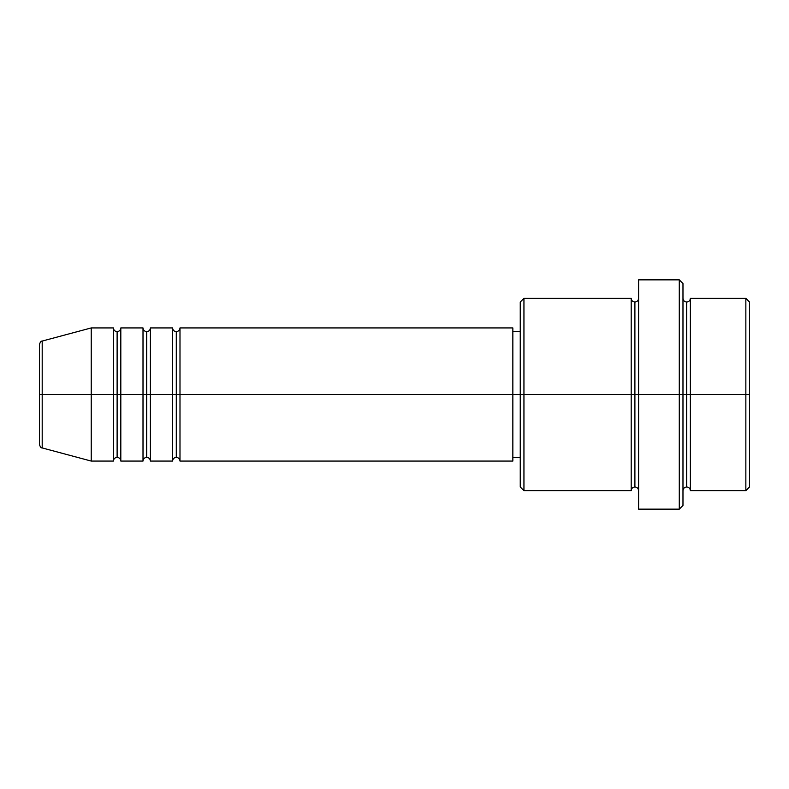 <?xml version="1.0" encoding="UTF-8"?>
<svg xmlns="http://www.w3.org/2000/svg" width="789" height="789" viewBox="0 0 789 789"><rect width="100%" height="100%" fill="white"/><g stroke="black" fill="none" stroke-linecap="round" stroke-linejoin="round"><path stroke-width="0.59" stroke-dasharray="3.94 2.96" d="M39.45 444.365L39.45 344.635L39.45 444.365M42.192 447.935L42.192 394.5L42.192 447.935L42.192 394.5L91.228 394.5L91.228 461.072L91.228 394.5L113.419 394.5L113.419 327.928L113.419 394.5L120.816 394.5L120.816 327.928L120.816 394.5L143.006 394.5L143.006 327.928L143.006 394.5L150.403 394.5L150.403 327.928L150.403 394.5L172.594 394.5L172.594 327.928L172.594 394.5L179.991 394.5L179.991 327.928L179.991 394.5L512.85 394.5L512.85 461.072L512.85 394.5L523.945 394.5L523.945 490.659L523.945 394.5L634.898 394.5L634.898 302.039L634.898 394.5L638.597 394.5L638.597 298.341L638.597 394.5L638.597 298.341L638.597 394.5L682.978 394.5L682.978 505.453L682.978 298.341L682.978 394.5L682.978 298.341L682.978 394.5L690.375 394.5L690.375 298.341L690.375 394.5L749.55 394.5L749.55 486.961L749.55 302.039L749.55 394.5L745.852 394.5L745.852 490.659L745.852 394.5L690.375 394.5L690.375 298.341M179.991 461.072L179.991 394.5L176.292 394.5L176.292 331.627L176.292 457.373L176.292 394.5L172.594 394.5L172.594 461.072M150.403 461.072L150.403 394.5L146.705 394.5L146.705 331.627L146.705 457.373L146.705 394.5L143.006 394.5L143.006 461.072M120.816 461.072L120.816 394.5L117.117 394.5L117.117 331.627L117.117 457.373L117.117 394.5L113.419 394.5L113.419 461.072M520.247 486.961L520.247 394.5L520.247 486.961M679.28 509.152L679.28 394.5L679.28 509.152M690.375 490.659L690.375 394.5L686.677 394.5L686.677 302.039L686.677 486.961L686.677 394.5L682.978 394.5L682.978 283.547L682.978 490.659L682.978 394.5L682.978 490.659L682.978 394.5L682.978 490.659L682.978 394.5L638.597 394.5L638.597 279.848L638.597 509.152L638.597 298.341L638.597 490.659L638.597 394.5L638.597 490.659L638.597 394.5L638.597 490.659L638.597 394.5L634.898 394.5L634.898 302.039L634.898 486.961L634.898 394.5L634.898 486.961L634.898 394.5L631.2 394.5L631.2 298.341L631.2 490.659M631.2 298.341L631.2 394.5L520.247 394.5L520.247 331.627L520.247 406.769L520.247 302.039L520.247 394.5L512.85 394.5L512.85 457.373L512.85 327.928L512.85 457.373L512.85 331.627L512.85 394.5L179.991 394.5L179.991 327.928M143.006 327.928L143.006 394.5L120.816 394.5L120.816 327.928M113.419 327.928L113.419 394.5L91.228 394.5L91.228 327.928L91.228 394.5L42.192 394.5L42.192 341.065M745.852 298.341L745.852 394.5L745.852 298.341M679.28 279.848L679.28 394.5L679.28 279.848M523.945 394.5L523.945 298.341L523.945 394.5M520.247 406.769L520.247 457.373L520.247 406.769M172.594 327.928L172.594 394.5L150.403 394.5L150.403 327.928M631.2 394.5L631.2 490.659L631.2 394.5M690.375 394.5L690.375 490.659L690.375 394.5M686.677 394.5L686.677 486.961L686.677 394.5M113.419 394.5L113.419 461.072L113.419 394.5M120.816 394.5L120.816 461.072L120.816 394.5M117.117 394.5L117.117 457.373L117.117 394.5M143.006 394.5L143.006 461.072L143.006 394.5M150.403 394.5L150.403 461.072L150.403 394.5M146.705 394.5L146.705 457.373L146.705 394.5M172.594 394.5L172.594 461.072L172.594 394.5M179.991 394.5L179.991 461.072L179.991 394.5M176.292 394.5L176.292 457.373L176.292 394.5M42.192 394.5L42.192 341.065L42.192 394.5"/><path stroke-width="1.18" d="M39.45 394.5L39.45 444.365L39.45 394.5L42.192 394.5L42.192 447.935L42.192 394.5L39.45 394.5L39.45 344.635L39.45 394.5M682.978 298.341C683.205 300.579 684.438 301.812 686.677 302.039C688.915 301.812 690.148 300.579 690.375 298.341L690.375 394.5L745.852 394.5L745.852 490.659L745.852 394.5L749.55 394.5L749.55 302.039L749.55 486.961L749.55 394.5L690.375 394.5L690.375 298.341L690.375 394.5L682.978 394.5L682.978 505.453L682.978 394.5L634.898 394.5L634.898 302.039L634.898 394.5L523.945 394.5L523.945 490.659L523.945 394.5L512.85 394.5L512.85 461.072L512.85 394.5L179.991 394.5L179.991 327.928L179.991 394.5L176.292 394.5L176.292 331.627L176.292 394.5L172.594 394.5L172.594 327.928L172.594 394.5L150.403 394.5L150.403 327.928L150.403 394.5L146.705 394.5L146.705 331.627L146.705 394.5L143.006 394.5L143.006 327.928L143.006 394.5L120.816 394.5L120.816 327.928L120.816 394.5L117.117 394.5L117.117 331.627L117.117 394.5L113.419 394.5L113.419 327.928L113.419 394.5L42.192 394.5L42.192 447.935C41.067 448.093 40.15 446.899 39.45 444.365M179.991 461.072C179.764 458.833 178.531 457.6 176.292 457.373C174.053 457.6 172.821 458.833 172.594 461.072L172.594 394.5L176.292 394.5L176.292 331.627L176.292 457.373L176.292 394.5L176.292 457.373L176.292 394.5L179.991 394.5L179.991 461.072L512.85 461.072M150.403 461.072C150.176 458.833 148.943 457.6 146.705 457.373C144.466 457.6 143.233 458.833 143.006 461.072L143.006 394.5L146.705 394.5L146.705 331.627L146.705 457.373L146.705 394.5L146.705 457.373L146.705 394.5L150.403 394.5L150.403 461.072L172.594 461.072M120.816 461.072C120.589 458.833 119.356 457.6 117.117 457.373C114.878 457.6 113.646 458.833 113.419 461.072L113.419 394.5L117.117 394.5L117.117 331.627L117.117 457.373L117.117 394.5L117.117 457.373L117.117 394.5L120.816 394.5L120.816 461.072L143.006 461.072M113.419 327.928L91.228 327.928L42.192 341.065L42.192 394.5L91.228 394.5L91.228 327.928L91.228 461.072L91.228 394.5L113.419 394.5L113.419 327.928C113.646 330.167 114.878 331.4 117.117 331.627C119.356 331.4 120.589 330.167 120.816 327.928L120.816 394.5L143.006 394.5L143.006 327.928C143.233 330.167 144.466 331.4 146.705 331.627C148.943 331.4 150.176 330.167 150.403 327.928L150.403 394.5L172.594 394.5L172.594 327.928C172.821 330.167 174.053 331.4 176.292 331.627C178.531 331.4 179.764 330.167 179.991 327.928L179.991 394.5L512.85 394.5L512.85 327.928L512.85 394.5L520.247 394.5L520.247 486.961L520.247 302.039L520.247 394.5L631.2 394.5L631.2 298.341L631.2 394.5L631.2 298.341L523.945 298.341L523.945 394.5L523.945 298.341L520.247 302.039M638.597 490.659C638.37 488.421 637.137 487.188 634.898 486.961C632.66 487.188 631.427 488.421 631.2 490.659L631.2 394.5L634.898 394.5L634.898 486.961L634.898 302.039L634.898 394.5L638.597 394.5L638.597 509.152L638.597 279.848L638.597 394.5L679.28 394.5L679.28 509.152L679.28 279.848L679.28 394.5L686.677 394.5L686.677 302.039L686.677 486.961L686.677 394.5L686.677 486.961L686.677 394.5L690.375 394.5L690.375 490.659L745.852 490.659L749.55 486.961M745.852 394.5L745.852 298.341L745.852 394.5M682.978 283.547L682.978 394.5L682.978 283.547L679.28 279.848L638.597 279.848M631.2 394.5L631.2 490.659L631.2 394.5M690.375 394.5L690.375 490.659L690.375 394.5M113.419 394.5L113.419 461.072L113.419 394.5M120.816 394.5L120.816 461.072L120.816 394.5M143.006 394.5L143.006 461.072L143.006 394.5M150.403 394.5L150.403 461.072L150.403 394.5M172.594 394.5L172.594 461.072L172.594 394.5M179.991 394.5L179.991 461.072L179.991 394.5M42.192 394.5L42.192 341.065L42.192 394.5M631.2 490.659L523.945 490.659L520.247 486.961M638.597 509.152L679.28 509.152L682.978 505.453M638.597 298.341C638.37 300.579 637.137 301.812 634.898 302.039C632.66 301.812 631.427 300.579 631.2 298.341M520.247 457.373L512.85 457.373M113.419 461.072L91.228 461.072L42.192 447.935M143.006 327.928L120.816 327.928M749.55 302.039L745.852 298.341L690.375 298.341M520.247 331.627L512.85 331.627M512.85 327.928L179.991 327.928M172.594 327.928L150.403 327.928M690.375 490.659C690.148 488.421 688.915 487.188 686.677 486.961C684.438 487.188 683.205 488.421 682.978 490.659M42.192 341.065C41.067 340.907 40.15 342.101 39.45 344.635"/></g></svg>
